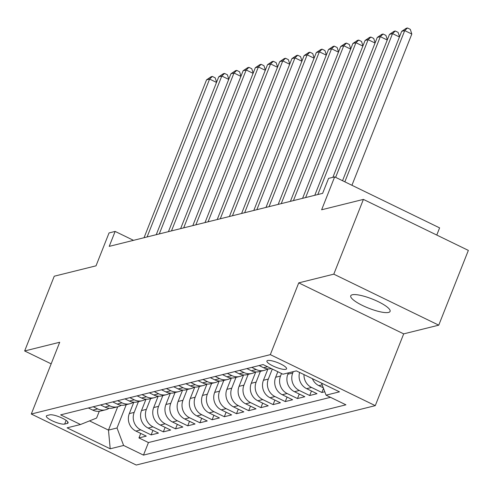 <?xml version="1.0" encoding="UTF-8"?>
<svg xmlns="http://www.w3.org/2000/svg" width="493" height="493" viewBox="0 0 493 493"><rect width="100%" height="100%" fill="white"/><g stroke="black" fill="none" stroke-linecap="round" stroke-linejoin="round"><path stroke-width="0.74" d="M352.267 294.777A21.162 4.918 -158.4 0 0 350.745 295.806A21.162 4.918 -158.4 0 0 365.553 306.899A21.162 4.918 -158.4 0 0 388.576 312.42A21.162 4.918 -158.4 0 0 390.099 311.391A21.162 4.918 -158.4 0 0 375.29 300.305A21.162 4.918 -158.4 0 0 352.267 294.777M267.656 360.512A10.581 2.459 -158.4 0 0 266.898 361.024A10.581 2.459 -158.4 0 0 274.299 366.57A10.581 2.459 -158.4 0 0 285.811 369.331A10.581 2.459 -158.4 0 0 286.575 368.819A10.581 2.459 -158.4 0 0 279.167 363.273A10.581 2.459 -158.4 0 0 267.656 360.512M436.767 235.056L439.608 227.883L334.655 176.882L328.56 178.398L322.638 193.348L109.218 246.371L115.14 231.42L109.045 232.936L96.018 265.832L54.248 276.209L24.65 350.967L51.161 363.852M438.752 325.164L468.35 250.401L363.403 199.4L333.798 274.157L298.74 282.871L270.324 354.64L375.272 405.647L403.687 333.872L438.752 325.164L333.798 274.157M270.324 354.64L31.293 414.028L136.247 465.035L375.272 405.647M133.806 402.226L129.302 413.609A13.225 12.233 76 0 0 135.914 431.085L146.267 436.114L138.946 437.932L140.733 433.427M138.441 401.635L134.176 412.394A13.225 12.233 76 0 0 140.788 429.871L151.141 434.906L152.929 430.395M151.141 434.906L158.456 433.088L148.103 428.053A13.225 12.233 76 0 1 141.497 410.577L146.002 399.194M158.198 396.162L153.693 407.551A13.225 12.233 76 0 0 160.299 425.021L170.652 430.056L163.337 431.874L165.124 427.369M170.393 393.137L165.888 404.519A13.225 12.233 76 0 0 172.495 421.996L182.848 427.024L175.533 428.842L177.32 424.337M182.589 390.105L178.084 401.487A13.225 12.233 76 0 0 184.69 418.964L195.043 423.992L187.728 425.816L189.515 421.305M194.784 387.073L190.28 398.461A13.225 12.233 76 0 0 196.886 415.932L207.239 420.967L199.924 422.784L201.705 418.274M206.98 384.047L202.475 395.429A13.225 12.233 76 0 0 209.081 412.906L219.434 417.935L212.119 419.753L213.9 415.248M219.175 381.015L214.671 392.397A13.225 12.233 76 0 0 221.277 409.874L231.63 414.903L224.315 416.721L226.096 412.216M231.371 377.983L226.86 389.365A13.225 12.233 76 0 0 233.472 406.842L243.825 411.877L236.511 413.695L238.292 409.184M243.567 374.957L239.056 386.339A13.225 12.233 76 0 0 245.668 403.816L256.021 408.845L248.706 410.663L250.487 406.158M255.762 371.925L251.251 383.308A13.225 12.233 76 0 0 257.864 400.784L268.217 405.813L260.902 407.631L262.683 403.126M267.958 368.893L263.447 380.276A13.225 12.233 76 0 0 270.059 397.752L280.412 402.787L273.097 404.605L274.878 400.094M277.83 371.722L275.642 377.25A13.225 12.233 76 0 0 282.255 394.727L292.608 399.755L285.293 401.573L287.074 397.068M288.374 372.862L287.838 374.218A13.225 12.233 76 0 0 294.45 391.695L304.803 396.723L297.482 398.541L299.269 394.036M299.608 372.455A13.225 12.233 76 0 0 306.646 388.663L316.999 393.697L309.678 395.515L311.465 391.004M324.776 391.762L321.874 392.483L323.5 388.385M64.669 424.066L67.356 423.401A10.248 2.379 -158.4 0 0 68.089 422.902A10.248 2.379 -158.4 0 0 60.916 417.528A10.248 2.379 -158.4 0 0 49.768 414.853L47.088 415.519A10.248 2.379 -158.4 0 0 46.348 416.018A10.248 2.379 -158.4 0 0 53.521 421.392A10.248 2.379 -158.4 0 0 64.669 424.066L66.13 420.381M117.71 406.787L108.472 430.106L117.014 427.986L123.62 445.462L143.475 455.113L345.92 404.815L326.064 395.164L339.48 391.83L296.361 370.878L282.945 374.212L263.089 364.561L60.651 414.86L80.507 424.51L96.591 418.058L99.278 411.267M123.62 445.462L110.204 448.796L67.091 427.844L80.507 424.51M293.255 371.648L292.719 373.004L287.838 374.218M281.521 373.515L280.523 376.036L275.642 377.25M272.296 369.035L268.328 379.068L263.447 380.276M260.39 371.334L256.132 382.093L251.251 383.308M248.195 374.366L243.936 385.125L239.056 386.339M235.999 377.391L231.741 388.157L226.86 389.365M223.81 380.423L219.545 391.183L214.671 392.397M211.614 383.455L207.35 394.215L202.475 395.429M199.418 386.481L195.154 397.247L190.28 398.461M187.223 389.513L182.958 400.279L178.084 401.487M175.027 392.545L170.763 403.305L165.888 404.519M162.832 395.577L158.567 406.337L153.693 407.551M150.636 398.603L146.372 409.369L141.497 410.577M138.946 437.932L148.448 442.554L330.501 397.321M312.371 378.661A13.225 12.233 76 0 0 318.842 385.637L323.272 387.788M321.874 392.483L311.521 387.455A13.225 12.233 -104 0 1 303.971 374.575M309.678 395.515L299.325 390.481A13.225 12.233 -104 0 1 292.719 373.004M297.482 398.541L287.129 393.513A13.225 12.233 -104 0 1 280.523 376.036M285.293 401.573L274.934 396.545A13.225 12.233 -104 0 1 268.328 379.068M273.097 404.605L262.744 399.57A13.225 12.233 -104 0 1 256.132 382.093M260.902 407.631L250.549 402.602A13.225 12.233 -104 0 1 243.936 385.125M248.706 410.663L238.353 405.634A13.225 12.233 -104 0 1 231.741 388.157M236.511 413.695L226.158 408.66A13.225 12.233 -104 0 1 219.545 391.183M224.315 416.721L213.962 411.692A13.225 12.233 -104 0 1 207.35 394.215M212.119 419.753L201.766 414.724A13.225 12.233 -104 0 1 195.154 397.247M199.924 422.784L189.571 417.75A13.225 12.233 -104 0 1 182.958 400.279M187.728 425.816L177.375 420.782A13.225 12.233 -104 0 1 170.763 403.305M175.533 428.842L165.18 423.814A13.225 12.233 -104 0 1 158.567 406.337M163.337 431.874L152.984 426.839A13.225 12.233 -104 0 1 146.372 409.369M93.239 406.762L97.676 408.919A13.225 12.233 76 0 0 105.601 409.794A13.225 12.233 76 0 0 109.101 408.259M88.358 407.976L92.795 410.133A13.225 12.233 76 0 0 100.72 411.008L105.601 409.794M100.554 404.944L104.991 407.101A13.225 12.233 76 0 0 112.915 407.976L117.796 406.762A13.225 12.233 -104 0 1 109.871 405.887L105.434 403.73M112.749 401.912L117.186 404.069A13.225 12.233 76 0 0 125.111 404.944L129.992 403.736A13.225 12.233 -104 0 1 122.067 402.861L117.63 400.704M124.945 398.886L129.382 401.043A13.225 12.233 76 0 0 137.307 401.918L142.187 400.704A13.225 12.233 -104 0 1 134.262 399.829L129.825 397.672M137.14 395.854L141.577 398.011A13.225 12.233 76 0 0 149.502 398.886L154.383 397.672A13.225 12.233 -104 0 1 146.458 396.797L142.021 394.64M149.336 392.822L153.773 394.979A13.225 12.233 76 0 0 161.698 395.854L166.579 394.646A13.225 12.233 -104 0 1 158.647 393.765L154.217 391.615M161.531 389.797L165.968 391.947A13.225 12.233 76 0 0 173.893 392.822L178.774 391.615A13.225 12.233 -104 0 1 170.843 390.739L166.406 388.583M173.727 386.765L178.164 388.922A13.225 12.233 76 0 0 186.089 389.797L190.964 388.583A13.225 12.233 -104 0 1 183.039 387.708L178.602 385.551M185.923 383.733L190.36 385.89A13.225 12.233 76 0 0 198.285 386.765L203.159 385.551A13.225 12.233 -104 0 1 195.234 384.676L190.797 382.525M198.118 380.707L202.555 382.858A13.225 12.233 76 0 0 210.48 383.733L215.355 382.525A13.225 12.233 -104 0 1 207.43 381.65L202.993 379.493M210.314 377.675L214.751 379.832A13.225 12.233 76 0 0 222.676 380.707L227.55 379.493A13.225 12.233 -104 0 1 219.625 378.618L215.188 376.461M222.509 374.643L226.946 376.8A13.225 12.233 76 0 0 234.871 377.675L239.746 376.461A13.225 12.233 -104 0 1 231.821 375.586L227.384 373.435M234.705 371.617L239.142 373.768A13.225 12.233 76 0 0 247.067 374.643L251.941 373.435A13.225 12.233 -104 0 1 244.017 372.56L239.58 370.403M246.901 368.585L251.331 370.742A13.225 12.233 76 0 0 259.263 371.617L264.137 370.403A13.225 12.233 -104 0 1 256.212 369.528L251.775 367.371M259.09 365.553L263.527 367.71A13.225 12.233 76 0 0 271.403 368.598M126.245 404.667L117.014 427.986M334.655 176.882L321.633 209.778L363.403 199.4M31.293 414.028L59.708 342.259L24.65 350.967M133.498 240.337L115.14 231.42M89.516 420.893L108.472 430.106L110.204 448.796M148.448 442.554L143.475 455.113M121.296 405.228A13.225 12.233 -104 0 1 117.796 406.762M133.492 402.202A13.225 12.233 -104 0 1 129.992 403.736M145.688 399.17A13.225 12.233 -104 0 1 142.187 400.704M157.883 396.138A13.225 12.233 -104 0 1 154.383 397.672M170.079 393.112A13.225 12.233 -104 0 1 166.579 394.646M182.274 390.08A13.225 12.233 -104 0 1 178.774 391.615M194.47 387.048A13.225 12.233 -104 0 1 190.964 388.583M206.666 384.022A13.225 12.233 -104 0 1 203.159 385.551M218.861 380.99A13.225 12.233 -104 0 1 215.355 382.525M231.057 377.958A13.225 12.233 -104 0 1 227.55 379.493M243.252 374.933A13.225 12.233 -104 0 1 239.746 376.461M255.448 371.901A13.225 12.233 -104 0 1 251.941 373.435M267.644 368.869A13.225 12.233 -104 0 1 264.137 370.403M326.064 395.164L321.498 383.092M298.74 282.871L403.687 333.872M216.519 82.436L209.599 79.071L147.087 236.96M206.555 79.829L211.133 76.748L212.354 76.446L209.599 79.071L206.555 79.829L144.042 237.718M212.354 76.446L215.188 77.826L216.6 82.226M228.715 79.404L221.795 76.045L159.282 233.935M218.75 76.803L223.329 73.722L224.549 73.42L221.795 76.045L218.75 76.803L156.232 234.693M224.549 73.42L227.384 74.794L228.795 79.2M240.904 76.372L233.99 73.013L171.478 230.903M230.94 73.771L235.525 70.69L236.745 70.388L233.99 73.013L230.94 73.771L168.427 231.661M236.745 70.388L239.58 71.768L240.991 76.168M253.1 73.346L246.186 69.981L183.673 227.871M243.135 70.739L247.72 67.658L248.94 67.356L246.186 69.981L243.135 70.739L180.623 228.629M248.94 67.356L251.775 68.737L253.186 73.137M265.296 70.314L258.381 66.956L195.869 224.845M255.331 67.714L259.916 64.632L261.136 64.33L258.381 66.956L255.331 67.714L192.818 225.603M261.136 64.33L263.971 65.705L265.382 70.111M277.491 67.282L270.577 63.924L208.064 221.813M267.526 64.682L272.111 61.6L273.332 61.298L270.577 63.924L267.526 64.682L205.014 222.571M273.332 61.298L276.166 62.679L277.577 67.079M289.687 64.256L282.772 60.892L220.26 218.781M279.722 61.65L284.307 58.568L285.527 58.266L282.772 60.892L279.722 61.65L217.21 219.539M285.527 58.266L288.362 59.647L289.773 64.047M301.882 61.224L294.968 57.866L232.456 215.755M291.918 58.624L296.503 55.543L297.723 55.234L294.968 57.866L291.918 58.624L229.405 216.513M297.723 55.234L300.557 56.615L301.969 61.021M314.078 58.192L307.164 54.834L244.651 212.723M304.113 55.592L308.698 52.511L309.912 52.209L307.164 54.834L304.113 55.592L241.601 213.481M309.912 52.209L312.753 53.583L314.158 57.989M326.274 55.167L319.359 51.802L256.847 209.691M316.309 52.56L320.894 49.479L322.108 49.177L319.359 51.802L316.309 52.56L253.796 210.449M322.108 49.177L324.949 50.557L326.354 54.957M338.469 52.135L331.555 48.776L269.042 206.666M328.504 49.534L333.083 46.453L334.303 46.145L331.555 48.776L328.504 49.534L265.992 207.424M334.303 46.145L337.144 47.525L338.549 51.931M350.665 49.103L343.75 45.744L281.238 203.634M340.7 46.502L345.279 43.421L346.499 43.119L343.75 45.744L340.7 46.502L278.188 204.392M346.499 43.119L349.34 44.493L350.745 48.899M362.86 46.077L355.946 42.712L293.434 200.602M352.896 43.47L357.474 40.389L358.694 40.087L355.946 42.712L352.896 43.47L290.383 201.36M358.694 40.087L361.535 41.467L362.94 45.867M375.056 43.045L368.142 39.687L305.629 197.576M365.091 40.444L369.67 37.363L370.89 37.055L368.142 39.687L365.091 40.444L302.579 198.334M370.89 37.055L373.725 38.436L375.136 42.836M387.251 40.013L380.337 36.655L317.819 194.544M377.287 37.413L381.865 34.331L383.086 34.029L380.337 36.655L377.287 37.413L314.774 195.302M383.086 34.029L385.92 35.404L387.332 39.81M399.447 36.987L392.533 33.623L335.622 177.351M389.482 34.381L394.061 31.299L395.281 30.997L392.533 33.623L389.482 34.381L332.886 177.32M395.281 30.997L398.116 32.378L399.527 36.778M351.934 185.282L411.815 34.042L404.722 30.597L344.847 181.831M401.678 31.349L406.257 28.274L407.477 27.965L404.722 30.597L401.678 31.349L342.543 180.715M407.477 27.965L410.312 29.346L411.815 34.042M134.176 412.394L129.302 413.609M140.788 429.871L135.914 431.085M322.145 384.811L318.842 385.637M311.521 387.455L306.646 388.663M299.325 390.481L294.45 391.695M287.129 393.513L282.255 394.727M274.934 396.545L270.059 397.752M262.744 399.57L257.864 400.784M250.549 402.602L245.668 403.816M238.353 405.634L233.472 406.842M226.158 408.66L221.277 409.874M213.962 411.692L209.081 412.906M201.766 414.724L196.886 415.932M189.571 417.75L184.69 418.964M177.375 420.782L172.495 421.996M165.18 423.814L160.299 425.021M152.984 426.839L148.103 428.053M97.676 408.919L92.795 410.133M109.871 405.887L104.991 407.101M122.067 402.861L117.186 404.069M134.262 399.829L129.382 401.043M146.458 396.797L141.577 398.011M158.647 393.765L153.773 394.979M170.843 390.739L165.968 391.947M183.039 387.708L178.164 388.922M195.234 384.676L190.36 385.89M207.43 381.65L202.555 382.858M219.625 378.618L214.751 379.832M231.821 375.586L226.946 376.8M244.017 372.56L239.142 373.768M256.212 369.528L251.331 370.742M267.526 366.718L263.527 367.71M67.898 422.033L67.356 423.401"/></g></svg>
